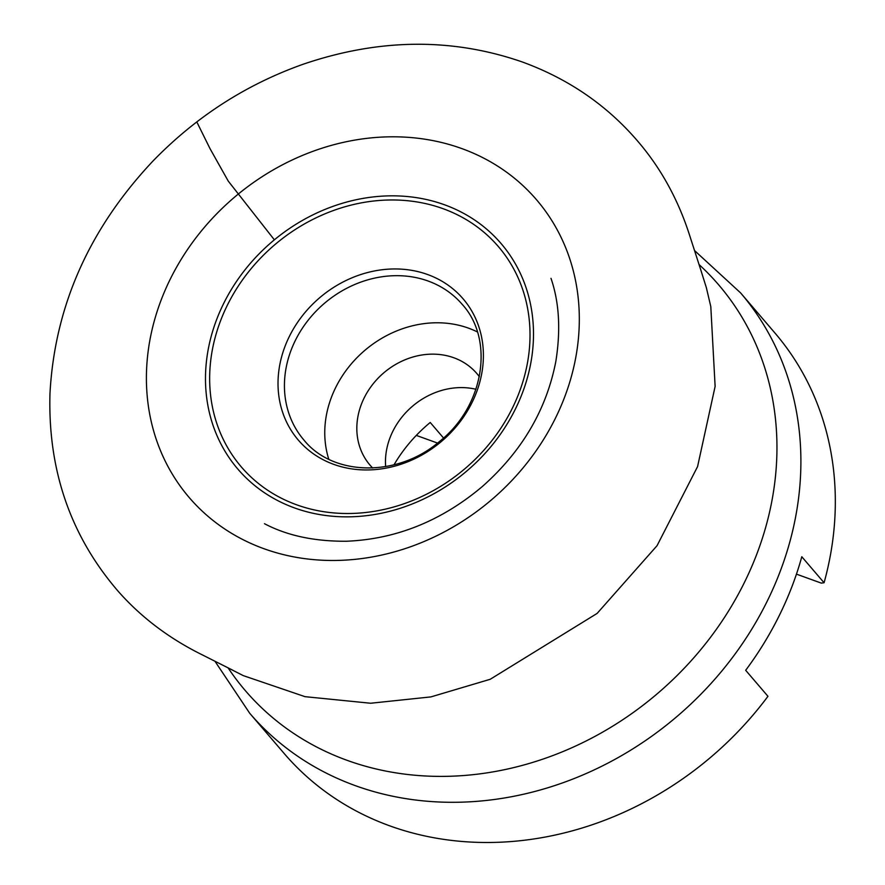 <?xml version="1.0" encoding="UTF-8"?>
<svg xmlns="http://www.w3.org/2000/svg" width="885" height="885" viewBox="0 0 885 885"><rect width="100%" height="100%" fill="white"/><g stroke="black" fill="none" stroke-linecap="round" stroke-linejoin="round"><path stroke-width="1.33" d="M475.942 389.267A70.358 61.054 -40.6 0 0 385.65 466.605M479.338 376.678A70.358 61.054 -40.6 0 0 476.838 373.536A70.358 61.054 -40.6 0 0 453.817 357.761A70.358 61.054 -40.6 0 0 372.607 384.51A70.358 61.054 -40.6 0 0 369.963 465.067A70.358 61.054 -40.6 0 0 372.685 468.01M796.456 574.133L821.28 583.104L824.079 582.75L801.799 556.742A323.136 280.401 139.4 0 1 745.679 670.299L767.959 696.307A323.136 280.401 139.4 0 1 284.118 753.434L249.703 713.244A323.136 280.401 139.4 0 0 677.523 716.031A323.136 280.401 139.4 0 0 740.557 292.858L774.972 333.048A323.136 280.401 139.4 0 1 824.079 582.75M394.002 464.813A140.715 122.108 139.4 0 1 430.232 422.477L443.529 438.009M437.533 443.075L416.293 435.398M477.413 331.952A104.242 90.458 -40.6 0 0 468.464 328.136A104.242 90.458 -40.6 0 0 360.483 354.254A104.242 90.458 -40.6 0 0 328.789 459.238M274.361 239.824L228.253 181.104L210.044 148.691L196.791 121.909M333.789 464.382A108.534 94.186 139.4 0 1 289.351 336.444A108.534 94.186 139.4 0 1 427.621 274.527A108.534 94.186 139.4 0 1 472.07 402.465A108.534 94.186 139.4 0 1 333.789 464.382M296.652 504.804A169.278 146.899 -40.6 0 0 529.827 327.306A169.278 146.899 -40.6 0 0 283.001 238.12A169.278 146.899 -40.6 0 0 296.652 504.804M228.164 667.965A311.73 270.511 -40.6 0 0 657.942 693.165A311.73 270.511 -40.6 0 0 699.128 264.626M294.561 507.946A173.327 150.406 139.4 0 1 280.589 234.89A173.327 150.406 139.4 0 1 533.301 326.211A173.327 150.406 139.4 0 1 294.561 507.946M428.13 281.032A104.242 90.458 -40.6 0 0 307.814 320.658A104.242 90.458 -40.6 0 0 303.898 440.011C332.926 476.23 397.476 477.668 439.502 441.482C484.316 406.126 494.549 339.586 462.235 304.407A104.242 90.458 -40.6 0 0 428.13 281.032M461.76 148.558A228.75 198.505 -40.6 0 0 146.667 388.415A228.75 198.505 -40.6 0 0 480.201 508.93A228.75 198.505 -40.6 0 0 461.76 148.558M214.944 661.228L249.703 713.244M740.557 292.858L694.504 250.521M264.493 523.699C286.983 535.591 314.275 541.443 346.367 541.244C396.004 539.242 441.283 521.044 482.192 486.65C521.907 451.516 546.454 409.766 555.835 361.423C560.847 329.928 559.22 302.239 550.99 278.332M700.666 269.549L689.703 235.598C679.049 202.256 663.385 172.774 642.709 147.164C611.17 108.224 571.124 79.86 522.581 62.072C452.357 37.635 379.267 38.343 303.29 64.196C246.207 84.429 196.182 116.621 153.216 160.771C89.108 228.773 54.682 306.398 49.969 393.648C47.823 470.189 70.557 536.056 118.159 591.257C140.925 617.088 168.736 638.173 201.603 654.524L201.426 654.424M201.393 654.402L232.799 670.244M230.708 669.215L243.309 675.631L305.048 696.672L370.638 703.243L430.918 696.904L490.213 679.282L597.132 613.405L657.057 545.669L697.579 466.572L715.124 386.402L710.799 306.586L706.363 287.691L699.969 267.314"/></g></svg>
